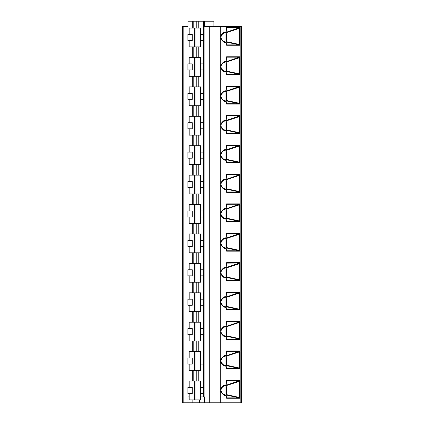 <?xml version="1.0" encoding="UTF-8"?>
<svg xmlns="http://www.w3.org/2000/svg" width="424" height="424" viewBox="0 0 424 424"><rect width="100%" height="100%" fill="white"/><g stroke="black" fill="none" stroke-linecap="round" stroke-linejoin="round"><path stroke-width="0.64" d="M192.692 28.064L192.692 21.2L187.98 21.2L187.98 26.299L182.585 26.299L182.585 402.8L204.543 402.8L204.543 396.917L200.594 396.917M240.837 26.299L240.837 402.8L241.415 402.8L241.415 26.299L204.543 26.299L204.543 21.2L213.913 21.2L213.913 26.299M192.692 21.2L204.543 21.2M240.837 402.8L204.543 402.8M189.194 396.917L187.98 396.917L187.98 402.8M192.141 402.8L192.141 399.859M182.585 26.299L182.585 402.8M226.639 45.251A0.392 0.276 -90 0 0 226.416 44.865L239.253 44.865L240.026 44.494L239.481 45.251L226.639 45.251L226.087 44.451L226.087 42.596A0.392 0.265 112.1 0 0 225.886 42.22A0.392 0.276 90 0 1 226.087 42.596L225.393 42.596A5.316 3.758 -90 0 1 223.056 41.446C221.158 39.543 220.236 38.155 220.284 37.285C220.363 36.215 221.286 34.821 223.056 33.114A5.316 3.758 -90 0 1 225.393 31.964L226.199 31.964L226.087 28.212L226.639 27.385L239.496 27.385L240.026 28.143L225.944 32.77A0.392 0.276 90 0 0 225.769 32.404M226.639 398.221A0.392 0.276 -90 0 0 226.416 397.834L239.253 397.834L240.026 397.463L239.481 398.221L226.639 398.221L226.087 397.421L226.416 397.834L226.087 397.421L226.087 395.566A0.392 0.265 112.1 0 0 225.886 395.189A0.392 0.276 90 0 1 226.087 395.566L225.393 395.566A5.316 3.758 -90 0 1 223.056 394.415C221.158 392.513 220.236 391.124 220.284 390.255C220.363 389.184 221.286 387.796 223.056 386.084A5.316 3.758 -90 0 1 225.393 384.934L226.087 384.934A0.392 0.276 90 0 1 225.886 385.31L222.929 386.508M223.098 386.296A4.94 3.493 -90 0 1 224.19 385.517A4.94 3.493 -90 0 1 225.192 385.31L225.886 385.31A0.392 0.265 67.9 0 0 226.087 384.934L226.087 381.181L226.639 380.355L239.496 380.355L240.026 381.112L225.944 385.739A0.392 0.276 90 0 0 225.769 385.374M226.639 368.806A0.392 0.276 -90 0 0 226.416 368.424L239.253 368.424L240.026 368.048L239.481 368.806L226.639 368.806L226.087 368.006L226.416 368.424L226.087 368.006L226.087 366.151A0.392 0.265 112.1 0 0 225.886 365.774A0.392 0.276 90 0 1 226.087 366.151L225.393 366.151A5.316 3.758 -90 0 1 223.056 365C221.158 363.098 220.236 361.709 220.284 360.84C220.363 359.769 221.286 358.381 223.056 356.669A5.316 3.758 -90 0 1 225.393 355.519L226.087 355.519A0.392 0.276 90 0 1 225.886 355.895L222.929 357.093M223.098 356.881A4.94 3.493 -90 0 1 224.19 356.102A4.94 3.493 -90 0 1 225.192 355.895L225.886 355.895A0.392 0.265 67.9 0 0 226.087 355.519L226.087 351.766L226.639 350.94L239.496 350.94L240.026 351.703L225.944 356.324A0.392 0.276 90 0 0 225.769 355.959M226.639 339.391A0.392 0.276 -90 0 0 226.416 339.009L239.253 339.009L240.026 338.633L239.481 339.391L226.639 339.391L226.087 338.596L226.416 339.009L226.087 338.596L226.087 336.741A0.392 0.265 112.1 0 0 225.886 336.359A0.392 0.276 90 0 1 226.087 336.741L225.393 336.741A5.316 3.758 -90 0 1 223.056 335.591C221.158 333.683 220.236 332.299 220.284 331.425C220.363 330.354 221.286 328.966 223.056 327.254A5.316 3.758 -90 0 1 225.393 326.104L226.087 326.104A0.392 0.276 90 0 1 225.886 326.48L222.929 327.683M223.098 327.466A4.94 3.493 -90 0 1 224.19 326.687A4.94 3.493 -90 0 1 225.192 326.48L225.886 326.48A0.392 0.265 67.9 0 0 226.087 326.104L226.087 322.351L226.639 321.53L239.496 321.53L240.026 322.288L225.944 326.909A0.392 0.276 90 0 0 225.769 326.544M226.639 309.976A0.392 0.276 -90 0 0 226.416 309.594L239.253 309.594L240.026 309.218L239.481 309.976L226.639 309.976L226.087 309.181L226.416 309.594L226.087 309.181L226.087 307.326A0.392 0.265 112.1 0 0 225.886 306.95A0.392 0.276 90 0 1 226.087 307.326L225.393 307.326A5.316 3.758 -90 0 1 223.056 306.176C221.158 304.273 220.236 302.884 220.284 302.01C220.363 300.939 221.286 299.551 223.056 297.839A5.316 3.758 -90 0 1 225.393 296.689L226.087 296.689A0.392 0.276 90 0 1 225.886 297.065L222.929 298.268M223.098 298.051A4.94 3.493 -90 0 1 224.19 297.277A4.94 3.493 -90 0 1 225.192 297.065L225.886 297.065A0.392 0.265 67.9 0 0 226.087 296.689L226.087 292.936L226.639 292.115L239.496 292.115L240.026 292.873L225.944 297.5A0.392 0.276 90 0 0 225.769 297.129M226.639 280.566A0.392 0.276 -90 0 0 226.416 280.179L239.253 280.179L240.026 279.803L239.481 280.566L226.639 280.566L226.087 279.766L226.416 280.179L226.087 279.766L226.087 277.911A0.392 0.265 112.1 0 0 225.886 277.534A0.392 0.276 90 0 1 226.087 277.911L225.393 277.911A5.316 3.758 -90 0 1 223.056 276.761C221.158 274.858 220.236 273.469 220.284 272.595C220.363 271.53 221.286 270.136 223.056 268.429A5.316 3.758 -90 0 1 225.393 267.274L226.087 267.274A0.392 0.276 90 0 1 225.886 267.655L222.929 268.853M223.098 268.636A4.94 3.493 -90 0 1 224.19 267.862A4.94 3.493 -90 0 1 225.192 267.655L225.886 267.655A0.392 0.265 67.9 0 0 226.087 267.274L226.087 263.527L226.639 262.7L239.496 262.7L240.026 263.458L225.944 268.085A0.392 0.276 90 0 0 225.769 267.714M226.639 251.151A0.392 0.276 -90 0 0 226.416 250.764L239.253 250.764L240.026 250.393L239.481 251.151L226.639 251.151L226.087 250.351L226.416 250.764L226.087 250.351L226.087 248.496A0.392 0.265 112.1 0 0 225.886 248.119A0.392 0.276 90 0 1 226.087 248.496L225.393 248.496A5.316 3.758 -90 0 1 223.056 247.346C221.158 245.443 220.236 244.054 220.284 243.185C220.363 242.115 221.286 240.721 223.056 239.014A5.316 3.758 -90 0 1 225.393 237.864L226.087 237.864A0.392 0.276 90 0 1 225.886 238.24L222.929 239.438M223.098 239.221A4.94 3.493 -90 0 1 224.19 238.447A4.94 3.493 -90 0 1 225.192 238.24L225.886 238.24A0.392 0.265 67.9 0 0 226.087 237.864L226.087 234.112L226.639 233.285L239.496 233.285L240.026 234.043L225.944 238.67A0.392 0.276 90 0 0 225.769 238.304M226.639 221.736A0.392 0.276 -90 0 0 226.416 221.349L239.253 221.349L240.026 220.978L239.481 221.736L226.639 221.736L226.087 220.936L226.416 221.349L226.087 220.936L226.087 219.081A0.392 0.265 112.1 0 0 225.886 218.704A0.392 0.276 90 0 1 226.087 219.081L225.393 219.081A5.316 3.758 -90 0 1 223.056 217.931C221.158 216.028 220.236 214.639 220.284 213.77C220.363 212.7 221.286 211.311 223.056 209.599A5.316 3.758 -90 0 1 225.393 208.449L226.087 208.449A0.392 0.276 90 0 1 225.886 208.825L222.929 210.023M223.098 209.811A4.94 3.493 -90 0 1 224.19 209.032A4.94 3.493 -90 0 1 225.192 208.825L225.886 208.825A0.392 0.265 67.9 0 0 226.087 208.449L226.087 204.697L226.639 203.87L239.496 203.87L240.026 204.628L225.944 209.255A0.392 0.276 90 0 0 225.769 208.889M226.639 192.321A0.392 0.276 -90 0 0 226.416 191.934L239.253 191.934L240.026 191.563L239.481 192.321L226.639 192.321L226.087 191.521L226.416 191.934L226.087 191.521L226.087 189.666A0.392 0.265 112.1 0 0 225.886 189.29A0.392 0.276 90 0 1 226.087 189.666L225.393 189.666A5.316 3.758 -90 0 1 223.056 188.516C221.158 186.613 220.236 185.224 220.284 184.355C220.363 183.285 221.286 181.896 223.056 180.184A5.316 3.758 -90 0 1 225.393 179.034L226.087 179.034A0.392 0.276 90 0 1 225.886 179.41L222.929 180.608M223.098 180.396A4.94 3.493 -90 0 1 224.19 179.617A4.94 3.493 -90 0 1 225.192 179.41L225.886 179.41A0.392 0.265 67.9 0 0 226.087 179.034L226.087 175.282L226.639 174.455L239.496 174.455L240.026 175.213L225.944 179.84A0.392 0.276 90 0 0 225.769 179.474M226.639 162.906A0.392 0.276 -90 0 0 226.416 162.524L239.253 162.524L240.026 162.148L239.481 162.906L226.639 162.906L226.087 162.106L226.416 162.524L226.087 162.106L226.087 160.256A0.392 0.265 112.1 0 0 225.886 159.874A0.392 0.276 90 0 1 226.087 160.256L225.393 160.256A5.316 3.758 -90 0 1 223.056 159.101C221.158 157.198 220.236 155.815 220.284 154.94C220.363 153.87 221.286 152.481 223.056 150.769A5.316 3.758 -90 0 1 225.393 149.619L226.087 149.619A0.392 0.276 90 0 1 225.886 149.995L222.929 151.193M223.098 150.981A4.94 3.493 -90 0 1 224.19 150.202A4.94 3.493 -90 0 1 225.192 149.995L225.886 149.995A0.392 0.265 67.9 0 0 226.087 149.619L226.087 145.867L226.639 145.045L239.496 145.045L240.026 145.803L225.944 150.425A0.392 0.276 90 0 0 225.769 150.059M226.639 133.491A0.392 0.276 -90 0 0 226.416 133.109L239.253 133.109L240.026 132.733L239.481 133.491L226.639 133.491L226.087 132.696L226.416 133.109L226.087 132.696L226.087 130.841A0.392 0.265 112.1 0 0 225.886 130.465A0.392 0.276 90 0 1 226.087 130.841L225.393 130.841A5.316 3.758 -90 0 1 223.056 129.691C221.158 127.783 220.236 126.4 220.284 125.525C220.363 124.455 221.286 123.066 223.056 121.354A5.316 3.758 -90 0 1 225.393 120.204L226.087 120.204A0.392 0.276 90 0 1 225.886 120.58L222.929 121.783L225.955 120.57A0.392 0.265 67.9 0 0 226.087 120.204L226.087 116.452L226.639 115.63L239.496 115.63L240.026 116.388L225.944 121.01A0.392 0.276 90 0 0 225.769 120.644M226.639 104.081A0.392 0.276 -90 0 0 226.416 103.695L239.253 103.695L240.026 103.318L239.481 104.081L226.639 104.081L226.087 103.281L226.416 103.695L226.087 103.281L226.087 101.426A0.392 0.265 112.1 0 0 225.886 101.05A0.392 0.276 90 0 1 226.087 101.426L225.393 101.426A5.316 3.758 -90 0 1 223.056 100.276C221.158 98.373 220.236 96.985 220.284 96.11C220.363 95.04 221.286 93.651 223.056 91.939A5.316 3.758 -90 0 1 225.393 90.789L226.087 90.789A0.392 0.276 90 0 1 225.886 91.171L222.929 92.368L225.955 91.155A0.392 0.265 67.9 0 0 226.087 90.789L226.087 87.037L226.639 86.215L239.496 86.215L240.026 86.973L225.944 91.6A0.392 0.276 90 0 0 225.769 91.229M226.639 74.666A0.392 0.276 -90 0 0 226.416 74.28L239.253 74.28L240.026 73.903L239.481 74.666L226.639 74.666L226.087 73.866L226.416 74.28L226.087 73.866L226.087 72.011A0.392 0.265 112.1 0 0 225.886 71.635A0.392 0.276 90 0 1 226.087 72.011L225.393 72.011A5.316 3.758 -90 0 1 223.056 70.861C221.158 68.958 220.236 67.57 220.284 66.701C220.363 65.63 221.286 64.236 223.056 62.529A5.316 3.758 -90 0 1 225.393 61.379L226.087 61.379A0.392 0.276 90 0 1 225.886 61.756L222.929 62.953L225.955 61.74A0.392 0.265 67.9 0 0 226.087 61.379L226.087 57.627L226.639 56.8L239.496 56.8L240.026 57.558L225.944 62.185A0.392 0.276 90 0 0 225.769 61.819M239.496 27.385A0.392 0.276 90 0 1 239.306 27.761L239.555 44.494L227.073 41.791L226.851 42.183L239.253 44.865A0.392 0.276 90 0 1 239.481 45.251M226.416 44.865L226.199 44.451L226.342 44.843M220.114 26.299L220.114 402.8M239.496 380.355A0.392 0.276 90 0 1 239.306 380.731L225.828 385.347M226.315 380.789L239.306 380.731L239.555 397.463L227.073 394.76L226.851 395.152L225.828 395.152M226.506 385.347L226.776 385.734L226.538 395.152M226.851 395.152L239.253 397.834A0.392 0.276 90 0 1 239.481 398.221M225.769 395.126A0.392 0.276 90 0 0 225.944 394.76L225.944 385.739M239.496 350.94A0.392 0.276 90 0 1 239.306 351.316L225.828 355.932M226.315 351.374L239.306 351.316L239.555 368.048L227.073 365.345L226.851 365.737L225.828 365.737M226.506 355.932L226.776 356.319L226.538 365.737M226.851 365.737L239.253 368.424A0.392 0.276 90 0 1 239.481 368.806M225.769 365.711A0.392 0.276 90 0 0 225.944 365.345L225.944 356.324M239.496 321.53A0.392 0.276 90 0 1 239.306 321.901L225.828 326.517M226.315 321.959L239.306 321.901L239.555 338.633L227.073 335.93L226.851 336.322L225.828 336.322M226.506 326.517L226.776 326.904L226.538 336.322M226.851 336.322L239.253 339.009A0.392 0.276 90 0 1 239.481 339.391M225.769 336.301A0.392 0.276 90 0 0 225.944 335.93L225.944 326.909M239.496 292.115A0.392 0.276 90 0 1 239.306 292.486L225.828 297.107M226.315 292.549L239.306 292.486L239.555 309.218L227.073 306.52L226.851 306.912L225.828 306.912M226.506 297.107L226.776 297.489L226.538 306.912M226.851 306.912L239.253 309.594A0.392 0.276 90 0 1 239.481 309.976M225.769 306.886A0.392 0.276 90 0 0 225.944 306.52L225.944 297.5M239.496 262.7A0.392 0.276 90 0 1 239.306 263.071L225.828 267.692M226.315 263.134L239.306 263.071L239.555 279.803L227.073 277.105L226.851 277.497L225.828 277.497M226.506 267.692L226.776 268.074L226.538 277.497M226.851 277.497L239.253 280.179A0.392 0.276 90 0 1 239.481 280.566M225.769 277.471A0.392 0.276 90 0 0 225.944 277.105L225.944 268.085M239.496 233.285A0.392 0.276 90 0 1 239.306 233.656L225.828 238.277M226.315 233.719L239.306 233.656L239.555 250.393L227.073 247.69L226.851 248.082L225.828 248.082M226.506 238.277L226.776 238.664L226.538 248.082M226.851 248.082L239.253 250.764A0.392 0.276 90 0 1 239.481 251.151M225.769 248.056A0.392 0.276 90 0 0 225.944 247.69L225.944 238.67M239.496 203.87A0.392 0.276 90 0 1 239.306 204.246L225.828 208.862M226.315 204.304L239.306 204.246L239.555 220.978L227.073 218.275L226.851 218.667L225.828 218.667M226.506 208.862L226.776 209.249L226.538 218.667M226.851 218.667L239.253 221.349A0.392 0.276 90 0 1 239.481 221.736M225.769 218.641A0.392 0.276 90 0 0 225.944 218.275L225.944 209.255M239.496 174.455A0.392 0.276 90 0 1 239.306 174.831L225.828 179.447M226.315 174.889L239.306 174.831L239.555 191.563L227.073 188.86L226.851 189.252L225.828 189.252M226.506 179.447L226.776 179.834L226.538 189.252M226.851 189.252L239.253 191.934A0.392 0.276 90 0 1 239.481 192.321M225.769 189.226A0.392 0.276 90 0 0 225.944 188.86L225.944 179.84M239.496 145.045A0.392 0.276 90 0 1 239.306 145.416L225.828 150.032M226.315 145.474L239.306 145.416L239.555 162.148L227.073 159.445L226.851 159.837L225.828 159.837M226.506 150.032L226.776 150.419L226.538 159.837M226.851 159.837L239.253 162.524A0.392 0.276 90 0 1 239.481 162.906M225.769 159.816A0.392 0.276 90 0 0 225.944 159.445L225.944 150.425M226.315 116.065L226.199 116.452L226.448 116.001A0.392 0.276 -90 0 0 226.639 115.63M239.496 115.63A0.392 0.276 90 0 1 239.306 116.001L225.828 120.617M226.448 116.001L239.306 116.001L239.555 132.733L227.073 130.03L226.851 130.422L225.828 130.422M226.506 120.617L226.776 121.004L226.538 130.422M226.851 130.422L239.253 133.109A0.392 0.276 90 0 1 239.481 133.491M225.769 130.401A0.392 0.276 90 0 0 225.944 130.03L225.944 121.01M226.315 86.65L226.199 87.037L226.448 86.586A0.392 0.276 -90 0 0 226.639 86.215M239.496 86.215A0.392 0.276 90 0 1 239.306 86.586L225.828 91.208M226.448 86.586L239.306 86.586L239.555 103.318L227.073 100.621L226.851 101.013L225.828 101.013M226.506 91.208L226.776 91.589L226.538 101.013M226.851 101.013L239.253 103.695A0.392 0.276 90 0 1 239.481 104.081M225.769 100.986A0.392 0.276 90 0 0 225.944 100.621L225.944 91.6M226.315 57.235L226.199 57.627L226.448 57.171A0.392 0.276 -90 0 0 226.639 56.8M239.496 56.8A0.392 0.276 90 0 1 239.306 57.171L225.828 61.793M226.448 57.171L239.306 57.171L239.555 73.903L227.073 71.206L226.851 71.598L225.828 71.598M226.506 61.793L226.776 62.18L226.538 71.598M226.851 71.598L239.253 74.28A0.392 0.276 90 0 1 239.481 74.666M225.769 71.571A0.392 0.276 90 0 0 225.944 71.206L225.944 62.185M226.087 31.964A0.392 0.276 90 0 1 225.886 32.341L222.929 33.538L225.955 32.325A0.392 0.265 67.9 0 0 226.087 31.964M226.315 27.82L239.306 27.761L225.828 32.378M226.506 32.378L226.776 32.765L226.538 42.183M226.851 42.183L225.828 42.183M225.769 42.156A0.392 0.276 90 0 0 225.944 41.791L225.944 32.77M203.663 364.089L200.594 364.089M191.993 364.089L187.869 364.089L187.869 358.01L191.993 358.01L191.993 364.089L192.279 364.089L192.279 358.01L191.993 358.01M200.34 351.618L200.594 370.444L200.594 351.618L189.194 351.618L189.194 358.01M200.34 370.444L189.194 370.444L189.194 364.089M203.663 358.01L200.594 358.01M192.279 387.425L187.869 387.425L187.869 393.504L192.279 393.504L192.279 387.425M203.663 387.425L200.594 387.425M200.34 381.033L200.594 399.859L200.594 381.033L189.194 381.033L189.194 387.425M200.34 399.859L189.194 399.859L189.194 393.504M203.663 393.504L200.594 393.504M191.993 387.425L191.993 393.504M203.663 334.679L200.594 334.679M191.993 334.679L187.869 334.679L187.869 328.6L191.993 328.6L191.993 334.679L192.279 334.679L192.279 328.6L191.993 328.6M200.34 322.203L200.594 341.029L200.594 322.203L189.194 322.203L189.194 328.6M200.34 341.029L189.194 341.029L189.194 334.679M203.663 328.6L200.594 328.6M203.663 305.264L200.594 305.264M191.993 305.264L187.869 305.264L187.869 299.185L191.993 299.185L191.993 305.264L192.279 305.264L192.279 299.185L191.993 299.185M200.34 292.793L200.594 311.614L200.594 292.793L189.194 292.793L189.194 299.185M200.34 311.614L189.194 311.614L189.194 305.264M203.663 299.185L200.594 299.185M203.663 275.849L200.594 275.849M191.993 275.849L187.869 275.849L187.869 269.77L191.993 269.77L191.993 275.849L192.279 275.849L192.279 269.77L191.993 269.77M200.34 263.378L200.594 282.204L200.594 263.378L189.194 263.378L189.194 269.77M200.34 282.204L189.194 282.204L189.194 275.849M203.663 269.77L200.594 269.77M203.663 246.434L200.594 246.434M191.993 246.434L187.869 246.434L187.869 240.355L191.993 240.355L191.993 246.434L192.279 246.434L192.279 240.355L191.993 240.355M200.34 233.963L200.594 252.789L200.594 233.963L189.194 233.963L189.194 240.355M200.34 252.789L189.194 252.789L189.194 246.434M203.663 240.355L200.594 240.355M203.663 217.019L200.594 217.019M191.993 217.019L187.869 217.019L187.869 210.94L191.993 210.94L191.993 217.019L192.279 217.019L192.279 210.94L191.993 210.94M200.34 204.548L200.594 223.374L200.594 204.548L189.194 204.548L189.194 210.94M200.34 223.374L189.194 223.374L189.194 217.019M203.663 210.94L200.594 210.94M203.663 187.604L200.594 187.604M191.993 187.604L187.869 187.604L187.869 181.525L191.993 181.525L191.993 187.604L192.279 187.604L192.279 181.525L191.993 181.525M200.34 175.133L200.594 193.959L200.594 175.133L189.194 175.133L189.194 181.525M200.34 193.959L189.194 193.959L189.194 187.604M203.663 181.525L200.594 181.525M203.663 158.189L200.594 158.189M191.993 158.189L187.869 158.189L187.869 152.115L191.993 152.115L191.993 158.189L192.279 158.189L192.279 152.115L191.993 152.115M200.34 145.718L200.594 164.544L200.594 145.718L189.194 145.718L189.194 152.115M200.34 164.544L189.194 164.544L189.194 158.189M203.663 152.115L200.594 152.115M203.663 128.779L200.594 128.779M191.993 128.779L187.869 128.779L187.869 122.7L191.993 122.7L191.993 128.779L192.279 128.779L192.279 122.7L191.993 122.7M200.34 116.308L200.594 135.129L200.594 116.308L189.194 116.308L189.194 122.7M200.34 135.129L189.194 135.129L189.194 128.779M203.663 122.7L200.594 122.7M203.663 99.364L200.594 99.364M191.993 99.364L187.869 99.364L187.869 93.285L191.993 93.285L191.993 99.364L192.279 99.364L192.279 93.285L191.993 93.285M200.34 86.894L200.594 105.719L200.594 86.894L189.194 86.894L189.194 93.285M200.34 105.719L189.194 105.719L189.194 99.364M203.663 93.285L200.594 93.285M203.663 69.949L200.594 69.949M191.993 69.949L187.869 69.949L187.869 63.87L191.993 63.87L191.993 69.949L192.279 69.949L192.279 63.87L191.993 63.87M200.34 57.479L200.594 76.304L200.594 57.479L189.194 57.479L189.194 63.87M200.34 76.304L189.194 76.304L189.194 69.949M203.663 63.87L200.594 63.87M203.663 40.534L200.594 40.534M191.993 40.534L187.869 40.534L187.869 34.455L191.993 34.455L191.993 40.534L192.279 40.534L192.279 34.455L191.993 34.455M200.34 28.064L200.594 46.889L200.594 28.064L189.194 28.064L189.194 34.455M200.34 46.889L189.194 46.889L189.194 40.534M203.663 34.455L200.594 34.455M199.545 402.8L199.545 399.859M204.098 396.917L204.098 21.2M207.94 26.299L207.94 402.8M183.163 26.299L183.163 402.8M192.692 46.889L192.692 57.479M192.692 76.304L192.692 86.894M192.692 105.719L192.692 116.308M192.692 135.129L192.692 145.718M192.692 164.544L192.692 175.133M192.692 193.959L192.692 204.548M192.692 223.374L192.692 233.963M192.692 252.789L192.692 263.378M192.692 282.204L192.692 292.793M192.692 311.614L192.692 322.203M192.692 341.029L192.692 351.618M192.692 370.444L192.692 381.033M240.026 44.494L240.026 28.143M223.056 26.299L223.072 33.374L224.19 32.547A4.94 3.493 -90 0 1 225.192 32.341L225.886 32.341A0.392 0.265 67.9 0 0 225.955 32.325A0.392 0.392 0 0 0 226.199 31.964L226.363 27.777M222.929 393.991L225.886 395.189L225.192 395.189A4.94 3.493 -90 0 1 224.19 394.983L223.072 394.156L223.056 402.8M240.026 397.463L240.026 381.112M222.929 364.576L225.886 365.774L225.192 365.774A4.94 3.493 -90 0 1 224.19 365.567L223.056 365L223.019 386.381M240.026 368.048L240.026 351.703M222.929 335.161L225.886 336.359L225.192 336.359A4.94 3.493 -90 0 1 224.19 336.153L223.056 335.591L223.019 356.966M240.026 338.633L240.026 322.288M222.929 305.746L225.886 306.95L225.192 306.95A4.94 3.493 -90 0 1 224.19 306.738L223.056 306.176L223.019 327.551M240.026 309.218L240.026 292.873M222.929 276.337L225.886 277.534L225.192 277.534A4.94 3.493 -90 0 1 224.19 277.328L223.056 276.761L223.019 298.136M240.026 279.803L240.026 263.458M222.929 246.922L225.886 248.119L225.192 248.119A4.94 3.493 -90 0 1 224.19 247.913L223.056 247.346L223.019 268.721M240.026 250.393L240.026 234.043M222.929 217.507L225.886 218.704L225.192 218.704A4.94 3.493 -90 0 1 224.19 218.498L223.056 217.931L223.019 239.306M240.026 220.978L240.026 204.628M222.929 188.092L225.886 189.29L225.192 189.29A4.94 3.493 -90 0 1 224.19 189.083L223.056 188.516L223.019 209.896M240.026 191.563L240.026 175.213M222.929 158.677L225.886 159.874L225.192 159.874A4.94 3.493 -90 0 1 224.19 159.668L223.056 159.101L223.019 180.481M240.026 162.148L240.026 145.803M222.929 129.262L225.886 130.465L225.192 130.465A4.94 3.493 -90 0 1 224.19 130.253L223.056 129.691L223.019 151.066M240.026 132.733L240.026 116.388M222.929 99.847L225.886 101.05L225.192 101.05A4.94 3.493 -90 0 1 224.19 100.843L223.056 100.276L223.019 121.651M240.026 103.318L240.026 86.973M222.929 70.437L225.886 71.635L225.192 71.635A4.94 3.493 -90 0 1 224.19 71.428L223.056 70.861L223.056 91.939L224.19 91.377A4.94 3.493 -90 0 1 225.192 91.171L225.886 91.171A0.392 0.265 67.9 0 0 225.955 91.155A0.392 0.392 0 0 0 226.199 90.789L226.363 86.607M240.026 73.903L240.026 57.558M222.929 41.022L225.886 42.22L225.192 42.22A4.94 3.493 -90 0 1 224.19 42.013L223.056 41.446L223.056 62.529L224.19 61.962A4.94 3.493 -90 0 1 225.192 61.756L225.886 61.756A0.392 0.265 67.9 0 0 225.955 61.74A0.392 0.392 0 0 0 226.199 61.379L226.363 57.192M225.393 42.596A0.392 0.276 -90 0 0 225.192 42.22L223.363 41.478M224.19 42.013A4.94 3.493 -90 0 1 223.098 41.234M223.072 33.374C221.476 35.282 220.787 36.697 220.999 37.625C220.893 38.303 223.019 41.324 223.072 41.186L223.019 41.149M220.284 26.299L220.284 402.8M209.748 26.299L209.748 402.8M224.19 385.517L223.072 386.344C221.476 388.252 220.787 389.667 220.999 390.594C220.893 391.273 223.019 394.294 223.072 394.156L223.019 394.119M225.393 384.934A0.392 0.276 90 0 1 225.192 385.31L223.363 386.052M226.448 380.731A0.392 0.276 -90 0 0 226.639 380.355M225.393 395.566A0.392 0.276 -90 0 0 225.192 395.189L223.363 394.447M224.19 394.983A4.94 3.493 -90 0 1 223.098 394.209M227.073 394.76L225.944 394.76M224.19 356.102L223.072 356.929C221.476 358.837 220.787 360.257 220.999 361.179C220.893 361.858 223.019 364.879 223.072 364.741L223.019 364.709M225.393 355.519A0.392 0.276 90 0 1 225.192 355.895L223.363 356.637M226.448 351.316A0.392 0.276 -90 0 0 226.639 350.94M225.393 366.151A0.392 0.276 -90 0 0 225.192 365.774L223.363 365.038M224.19 365.567A4.94 3.493 -90 0 1 223.098 364.794M227.073 365.345L225.944 365.345M224.19 326.687L223.072 327.514C221.476 329.427 220.787 330.842 220.999 331.764C220.893 332.442 223.019 335.469 223.072 335.326L223.019 335.294M225.393 326.104A0.392 0.276 90 0 1 225.192 326.48L223.363 327.222M226.448 321.901A0.392 0.276 -90 0 0 226.639 321.53M225.393 336.741A0.392 0.276 -90 0 0 225.192 336.359L223.363 335.623M224.19 336.153A4.94 3.493 -90 0 1 223.098 335.379M227.073 335.93L225.944 335.93M224.19 297.277L223.072 298.104C221.476 300.012 220.787 301.427 220.999 302.349C220.893 303.028 223.019 306.054 223.072 305.911L223.019 305.879M225.393 296.689A0.392 0.276 90 0 1 225.192 297.065L223.363 297.807M226.448 292.486A0.392 0.276 -90 0 0 226.639 292.115M225.393 307.326A0.392 0.276 -90 0 0 225.192 306.95L223.363 306.208M224.19 306.738A4.94 3.493 -90 0 1 223.098 305.964M227.073 306.52L225.944 306.52M224.19 267.862L223.072 268.689C221.476 270.597 220.787 272.012 220.999 272.939C220.893 273.613 223.019 276.639 223.072 276.501L223.019 276.464M225.393 267.274A0.392 0.276 90 0 1 225.192 267.655L223.363 268.392M226.448 263.071A0.392 0.276 -90 0 0 226.639 262.7M225.393 277.911A0.392 0.276 -90 0 0 225.192 277.534L223.363 276.793M224.19 277.328A4.94 3.493 -90 0 1 223.098 276.549M227.073 277.105L225.944 277.105M224.19 238.447L223.072 239.274C221.476 241.182 220.787 242.597 220.999 243.524C220.893 244.198 223.019 247.224 223.072 247.086L223.019 247.049M225.393 237.864A0.392 0.276 90 0 1 225.192 238.24L223.363 238.982M226.448 233.656A0.392 0.276 -90 0 0 226.639 233.285M225.393 248.496A0.392 0.276 -90 0 0 225.192 248.119L223.363 247.378M224.19 247.913A4.94 3.493 -90 0 1 223.098 247.134M227.073 247.69L225.944 247.69M224.19 209.032L223.072 209.859C221.476 211.767 220.787 213.182 220.999 214.109C220.893 214.788 223.019 217.809 223.072 217.671L223.019 217.634M225.393 208.449A0.392 0.276 90 0 1 225.192 208.825L223.363 209.567M226.448 204.246A0.392 0.276 -90 0 0 226.639 203.87M225.393 219.081A0.392 0.276 -90 0 0 225.192 218.704L223.363 217.963M224.19 218.498A4.94 3.493 -90 0 1 223.098 217.719M227.073 218.275L225.944 218.275M224.19 179.617L223.072 180.444C221.476 182.352 220.787 183.772 220.999 184.694C220.893 185.373 223.019 188.394 223.072 188.256L223.019 188.224M225.393 179.034A0.392 0.276 90 0 1 225.192 179.41L223.363 180.152M226.448 174.831A0.392 0.276 -90 0 0 226.639 174.455M225.393 189.666A0.392 0.276 -90 0 0 225.192 189.29L223.363 188.548M224.19 189.083A4.94 3.493 -90 0 1 223.098 188.309M227.073 188.86L225.944 188.86M224.19 150.202L223.072 151.029C221.476 152.937 220.787 154.357 220.999 155.279C220.893 155.958 223.019 158.984 223.072 158.841L223.019 158.809M225.393 149.619A0.392 0.276 90 0 1 225.192 149.995L223.363 150.737M226.448 145.416A0.392 0.276 -90 0 0 226.639 145.045M225.393 160.256A0.392 0.276 -90 0 0 225.192 159.874L223.363 159.138M224.19 159.668A4.94 3.493 -90 0 1 223.098 158.894M227.073 159.445L225.944 159.445M223.098 121.566A4.94 3.493 -90 0 1 224.19 120.787L223.072 121.619C221.476 123.527 220.787 124.942 220.999 125.864C220.893 126.543 223.019 129.569 223.072 129.426L223.019 129.394M224.19 120.787A4.94 3.493 -90 0 1 225.192 120.58L225.886 120.58A0.392 0.265 67.9 0 0 225.955 120.57A0.392 0.392 0 0 0 226.199 120.204L226.363 116.022M225.393 120.204A0.392 0.276 90 0 1 225.192 120.58L223.363 121.322M225.393 130.841A0.392 0.276 -90 0 0 225.192 130.465L223.363 129.723M224.19 130.253A4.94 3.493 -90 0 1 223.098 129.479M227.073 130.03L225.944 130.03M223.072 92.204C221.476 94.112 220.787 95.527 220.999 96.455C220.893 97.128 223.019 100.154 223.072 100.011L223.019 99.979M223.098 92.151A4.94 3.493 -90 0 1 224.19 91.377M225.393 90.789A0.392 0.276 90 0 1 225.192 91.171L223.363 91.907M225.393 101.426A0.392 0.276 -90 0 0 225.192 101.05L223.363 100.308M224.19 100.843A4.94 3.493 -90 0 1 223.098 100.064M227.073 100.621L225.944 100.621M223.072 62.789C221.476 64.697 220.787 66.112 220.999 67.04C220.893 67.713 223.019 70.739 223.072 70.601L223.019 70.564M223.098 62.736A4.94 3.493 -90 0 1 224.19 61.962M225.393 61.379A0.392 0.276 90 0 1 225.192 61.756L223.363 62.492M225.393 72.011A0.392 0.276 -90 0 0 225.192 71.635L223.363 70.893M224.19 71.428A4.94 3.493 -90 0 1 223.098 70.649M227.073 71.206L225.944 71.206M223.098 33.321A4.94 3.493 -90 0 1 224.19 32.547M225.393 31.964A0.392 0.276 90 0 1 225.192 32.341L223.363 33.083M226.448 27.761A0.392 0.276 -90 0 0 226.639 27.385M227.073 41.791L225.944 41.791M198.787 370.444L198.787 381.033M198.787 341.029L198.787 351.618M198.787 311.614L198.787 322.203M198.787 282.204L198.787 292.793M198.787 252.789L198.787 263.378M198.787 223.374L198.787 233.963M198.787 193.959L198.787 204.548M198.787 164.544L198.787 175.133M198.787 135.129L198.787 145.718M198.787 105.719L198.787 116.308M198.787 76.304L198.787 86.894M198.787 46.889L198.787 57.479M198.787 28.064L198.787 21.2M196.773 370.444L196.773 381.033M196.773 341.029L196.773 351.618M196.773 311.614L196.773 322.203M196.773 282.204L196.773 292.793M196.773 252.789L196.773 263.378M196.773 223.374L196.773 233.963M196.773 193.959L196.773 204.548M196.773 164.544L196.773 175.133M196.773 135.129L196.773 145.718M196.773 105.719L196.773 116.308M196.773 76.304L196.773 86.894M196.773 46.889L196.773 57.479M196.773 28.064L196.773 21.2M194.367 370.444L194.367 351.618M193.779 370.444L193.779 381.033M193.779 341.029L193.779 351.618M193.779 311.614L193.779 322.203M193.779 282.204L193.779 292.793M193.779 252.789L193.779 263.378M193.779 223.374L193.779 233.963M193.779 193.959L193.779 204.548M193.779 164.544L193.779 175.133M193.779 135.129L193.779 145.718M193.779 105.719L193.779 116.308M193.779 76.304L193.779 86.894M193.779 46.889L193.779 57.479M193.779 28.064L193.779 21.2M194.367 399.859L194.367 381.033M203.255 387.425L203.255 393.504M195.082 381.033L195.082 399.859M194.367 341.029L194.367 322.203M203.255 328.6L203.255 334.679M195.082 322.203L195.082 341.029M194.367 311.614L194.367 292.793M203.255 299.185L203.255 305.264M195.082 292.793L195.082 311.614M194.367 282.204L194.367 263.378M203.255 269.77L203.255 275.849M195.082 263.378L195.082 282.204M194.367 252.789L194.367 233.963M203.255 240.355L203.255 246.434M195.082 233.963L195.082 252.789M194.367 223.374L194.367 204.548M203.255 210.94L203.255 217.019M195.082 204.548L195.082 223.374M194.367 193.959L194.367 175.133M203.255 181.525L203.255 187.604M195.082 175.133L195.082 193.959M194.367 164.544L194.367 145.718M203.255 152.115L203.255 158.189M195.082 145.718L195.082 164.544M194.367 135.129L194.367 116.308M203.255 122.7L203.255 128.779M195.082 116.308L195.082 135.129M194.367 105.719L194.367 86.894M203.255 93.285L203.255 99.364M195.082 86.894L195.082 105.719M194.367 76.304L194.367 57.479M203.255 63.87L203.255 69.949M195.082 57.479L195.082 76.304M194.367 46.889L194.367 28.064M203.255 34.455L203.255 40.534M195.082 28.064L195.082 46.889M203.255 358.01L203.255 364.089M195.082 351.618L195.082 370.444M226.363 44.859L226.199 42.596A0.392 0.392 0 0 0 225.955 42.236L222.907 40.995M226.363 380.752L226.199 384.934A0.392 0.392 0 0 1 225.955 385.294L222.907 386.534M226.363 397.829L226.199 395.566A0.392 0.392 0 0 0 225.955 395.205L222.907 393.965M226.363 351.337L226.199 355.519A0.392 0.392 0 0 1 225.955 355.884L222.907 357.119M226.363 368.414L226.199 366.151A0.392 0.392 0 0 0 225.955 365.79L222.907 364.555M226.363 321.922L226.199 326.104A0.392 0.392 0 0 1 225.955 326.469L222.907 327.704M226.363 338.999L226.199 336.741A0.392 0.392 0 0 0 225.955 336.375L222.907 335.14M226.363 292.507L226.199 296.689A0.392 0.392 0 0 1 225.955 297.054L222.907 298.289M226.363 309.584L226.199 307.326A0.392 0.392 0 0 0 225.955 306.96L222.907 305.725M226.363 263.092L226.199 267.274A0.392 0.392 0 0 1 225.955 267.639L222.907 268.874M226.363 280.174L226.199 277.911A0.392 0.392 0 0 0 225.955 277.545L222.907 276.31M226.363 233.677L226.199 237.864A0.392 0.392 0 0 1 225.955 238.224L222.907 239.459M226.363 250.759L226.199 248.496A0.392 0.392 0 0 0 225.955 248.13L222.907 246.895M226.363 204.262L226.199 208.449A0.392 0.392 0 0 1 225.955 208.809L222.907 210.05M226.363 221.344L226.199 219.081A0.392 0.392 0 0 0 225.955 218.72L222.907 217.48M226.363 174.852L226.199 179.034A0.392 0.392 0 0 1 225.955 179.394L222.907 180.635M226.363 191.929L226.199 189.666A0.392 0.392 0 0 0 225.955 189.305L222.907 188.071M226.363 145.437L226.199 149.619A0.392 0.392 0 0 1 225.955 149.985L222.907 151.22M226.363 162.514L226.199 160.256A0.392 0.392 0 0 0 225.955 159.89L222.907 158.656M226.363 133.099L226.199 130.841A0.392 0.392 0 0 0 225.955 130.475L222.907 129.24M226.363 103.689L226.199 101.426A0.392 0.392 0 0 0 225.955 101.06L222.907 99.826M226.363 74.274L226.199 72.011A0.392 0.392 0 0 0 225.955 71.645L222.907 70.41M203.663 21.2L203.663 396.917M203.329 387.425L203.329 393.504M203.329 328.6L203.329 334.679M203.329 299.185L203.329 305.264M203.329 269.77L203.329 275.849M203.329 240.355L203.329 246.434M203.329 210.94L203.329 217.019M203.329 181.525L203.329 187.604M203.329 152.115L203.329 158.189M203.329 122.7L203.329 128.779M203.329 93.285L203.329 99.364M203.329 63.87L203.329 69.949M203.329 34.455L203.329 40.534M203.329 358.01L203.329 364.089"/></g></svg>
